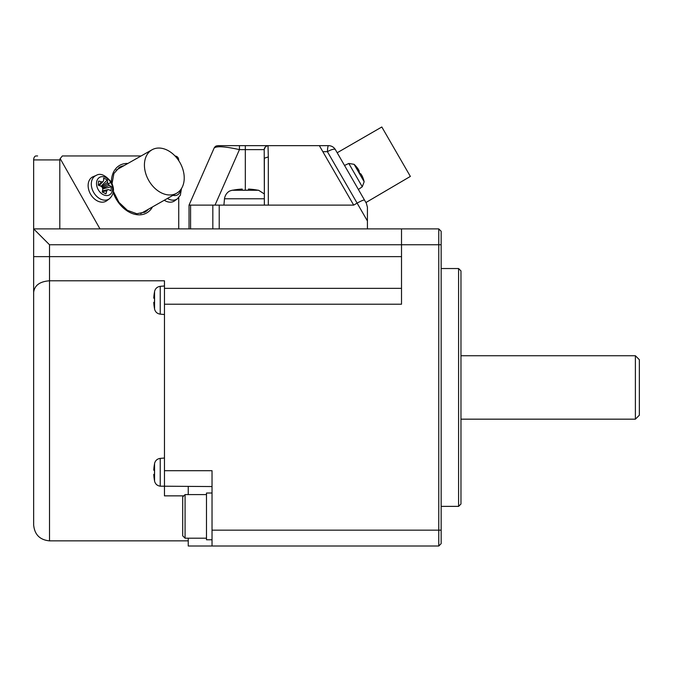 <?xml version="1.0" encoding="UTF-8"?>
<svg xmlns="http://www.w3.org/2000/svg" width="673" height="673" viewBox="0 0 673 673"><rect width="100%" height="100%" fill="white"/><g stroke="black" fill="none" stroke-linecap="round" stroke-linejoin="round"><path stroke-width="1.01" d="M164.464 288.355L401.512 288.355M367.416 228.896L33.65 228.896L49.508 244.753L401.512 244.753L401.512 228.896L367.416 228.896L367.416 207.234L366.356 203.271L335.381 149.616L337.19 152.754L381.818 126.987L410.362 176.419L365.927 202.531L358.398 189.483L362.267 186.774L348.807 163.455L344.526 165.449M438.771 546.013L438.771 530.156L441.151 530.156L441.151 543.641L438.771 546.013L212.029 546.013L212.029 470.696L164.464 470.696L164.464 495.858L183.805 495.858M188.247 538.198L188.247 546.013L212.029 546.013M212.029 486.554L160.233 486.184L160.233 458.389L164.464 458.019M212.029 539.78L206.485 539.78L206.485 493.031L212.029 493.006M185.075 516.393L185.075 538.198L182.694 535.817L182.694 496.968L185.075 494.588L185.075 516.393M401.512 256.64L49.508 256.64L49.508 280.792C39.875 281.491 34.584 285.327 33.65 292.292L33.65 525.007L33.65 292.292C34.584 285.327 39.875 281.491 49.508 280.792L164.464 280.792L164.464 470.696M154.563 463.722L154.563 463.722A44.351 44.351 0 0 0 153.772 470.225L154.563 470.225A43.56 43.56 0 0 0 154.563 474.347L153.772 474.347A44.351 44.351 0 0 0 154.563 480.85L154.563 480.85M188.247 486.554L188.247 494.588M154.563 291.687L154.563 291.687A44.351 44.351 0 0 0 153.772 298.189L154.563 298.189A43.56 43.56 0 0 0 154.563 302.312L153.772 302.312A44.351 44.351 0 0 0 154.563 308.806L154.512 308.806A44.393 44.393 0 0 0 154.571 309.092L154.571 291.401C155.345 288.473 157.23 286.782 160.233 286.345L164.464 285.975M160.233 286.345L160.233 314.148L164.464 314.518M49.508 244.753L49.508 256.64L33.65 256.64L33.65 292.292M33.65 256.64L33.65 159.922L59.813 159.922A6.562 3.962 180 0 1 60.183 158.618L62.328 155.959L141.12 155.959M258.171 190.19L258.171 190.19A66.593 66.593 0 0 1 258.6 190.274L264.354 193.95L264.211 149.557L265.271 147.059L266.466 146.108M267.206 145.814L268.014 145.662C265.65 146.192 264.38 147.513 264.211 149.616L239.445 149.616L239.445 145.654L217.791 145.654L215.453 146.411L214.157 148.018C216.622 145.923 225.051 146.462 239.445 149.616L215.024 205.114M245.325 190.19L245.325 145.654L239.445 145.654M245.325 145.654L319.355 145.654L353.687 205.114L357.119 203.128L367.416 220.971M189.037 228.896L189.037 205.114L214.157 148.018L189.037 205.114L212.828 205.114L212.828 228.896M353.687 205.114L212.828 205.114M328.517 145.654A7.925 7.925 0 0 1 335.381 149.616A7.925 7.925 0 0 0 328.517 145.654A7.925 7.925 0 0 1 335.381 149.616A7.925 2.196 150 0 0 327.415 151.677A7.925 1.136 -90 0 1 328.517 145.654L319.355 145.654M361.855 175.577A35.602 8.034 160.9 0 1 362.024 175.754A35.602 28.762 168.1 0 1 362.646 177.083A35.652 34.71 177.9 0 1 363.681 179.994L363.235 179.228A35.652 34.937 -62.5 0 0 362.183 176.276A35.602 34.062 -170.9 0 0 361.418 174.702A35.602 19.938 162.8 0 0 360.787 173.861A35.652 7.21 156.3 0 0 359.954 173.55L357.615 169.495A35.652 5.998 -36.2 0 1 358.339 169.613A35.602 8.034 -40.9 0 0 358.229 169.175A35.602 28.762 -48.1 0 0 357.388 167.972A35.652 34.71 -57.9 0 0 355.378 165.617L355.352 165.583A35.677 35.677 0 0 0 354.099 164.321L348.807 163.455M359.525 172.81L359.104 172.069A35.652 7.21 -36.3 0 0 359.247 171.186L358.768 171.497M358.297 169.411A35.602 34.062 -69.1 0 1 358.835 170.219A35.602 19.938 -42.8 0 1 359.247 171.186M358.835 170.219L358.272 170.639M358.339 169.613L357.885 169.966M364.547 200.133C363.79 199.788 361.317 200.781 357.119 203.128L327.415 151.677L322.838 151.677M268.317 205.114L268.317 156.935L264.354 158.189L264.354 205.114M258.171 190.266A66.526 66.526 0 0 0 248.421 189.079L248.421 190.266A65.348 65.348 0 0 0 242.238 190.266L242.238 189.079A66.526 66.526 0 0 0 232.488 190.266L232.488 190.266M258.6 190.274L232.059 190.274A66.593 66.593 0 0 1 232.488 190.19M88.197 155.959L74.08 155.959M175.022 155.968C177.285 156.313 178.53 157.633 178.732 159.922L178.732 160.637M178.732 197.584L178.732 228.896M99.974 228.896L60.183 158.618M181.449 188.583L180.364 195.187L177.428 198.762L174.812 200.714A13.872 9.986 -119.5 0 1 174.164 201.151A13.872 9.986 -119.5 0 1 164.254 200.251M109.405 198.762L106.788 200.714A13.872 9.986 -119.5 0 1 106.141 201.151A13.872 9.986 -119.5 0 1 90.586 194.219A13.872 9.986 -119.5 0 1 92.243 177.134A13.872 9.986 -119.5 0 1 93.168 176.671L96.189 175.434A13.46 9.691 -119.5 0 0 95.288 175.88A13.46 9.691 -119.5 0 0 93.69 192.453A13.46 9.691 -119.5 0 0 108.774 199.183A13.46 9.691 -119.5 0 0 109.405 198.762C114.099 194.371 114.73 188.819 111.306 182.097C105.341 175.005 100.302 172.784 96.189 175.434M144.215 212.483A25.767 18.55 60.5 0 0 147.084 209.976M122.478 166.517A25.767 18.55 60.5 0 0 118.852 167.686M145.41 172.381A24.977 17.978 -119.5 0 1 152.022 149.785A24.977 17.978 -119.5 0 1 158.13 148.06A24.977 17.978 -119.5 0 1 183.241 170.648A24.977 17.978 -119.5 0 1 176.637 193.244A24.977 17.978 -119.5 0 1 145.41 172.381M59.813 228.896L59.813 159.922M37.612 155.959L36.048 155.959A3.962 2.398 90 0 0 33.65 159.922M98.586 181.298L98.679 181.054A35.652 19.61 0.4 0 1 101.497 181.861A35.602 13.115 -22.3 0 1 102.935 181.735A35.602 4.299 -52.6 0 0 103.592 180.625A35.652 14.579 -68.8 0 0 103.6 178.152L107.377 179.834A35.652 20.67 117.2 0 1 107.545 182.391A35.602 27.492 92.9 0 1 108.084 184.032A35.602 27.273 26 0 1 109.236 185.311A35.652 20.224 2.3 0 1 111.356 186.707L102.717 188.886M107.377 179.834L101.093 186.228A35.602 17.86 -144.4 0 1 102.38 187.397A35.602 18.087 -96.2 0 1 102.767 189.13A35.652 15.176 -70.7 0 1 102.254 192.074L106.031 193.757A35.652 20.072 119.2 0 0 106.729 190.896A35.602 13.704 142.1 0 0 107.537 189.693A35.602 3.71 172.5 0 1 108.816 189.66A35.652 14.116 -171.6 0 1 110.952 190.854L111.356 186.707M105.611 193.698L105.131 193.58M107.545 182.391L101.573 186.648M110.776 182.425A10.061 7.243 -119.5 0 1 109.581 194.825A10.061 7.243 -119.5 0 1 98.3 189.794A10.061 7.243 -119.5 0 1 99.495 177.403A10.061 7.243 -119.5 0 1 110.776 182.425L102.304 187.33M109.236 185.311L102.582 188.272M107.537 189.693L102.473 190.913M106.729 190.896L102.346 191.603M101.076 186.211A35.652 14.73 -169.7 0 0 98.275 185.201L98.485 181.584M101.497 181.861L98.578 185.311M102.935 181.735L99.225 185.529M441.151 530.156L441.151 244.753L438.771 244.753L438.771 228.896L401.512 228.896M441.151 244.753L441.151 231.276L438.771 228.896M458.591 387.455L458.591 506.374L460.971 504.001L460.971 270.916L458.591 268.535L458.591 387.455M635.388 355.739L635.388 419.17L639.35 415.207L639.35 359.71L635.388 355.739L460.971 355.739M164.464 304.213L401.512 304.213L401.512 244.753L438.771 244.753L438.771 530.156L212.029 530.156M160.233 458.389C157.23 458.826 155.345 460.509 154.571 463.436L154.571 481.128C155.345 484.064 157.23 485.746 160.233 486.184M188.247 540.865L49.508 540.865L49.508 280.792M190.577 228.896L190.577 205.114M219.221 205.114L219.221 228.896M362.267 186.774L364.16 181.752L354.099 164.321M268.317 156.935L268.014 145.662M264.354 198.771L224.479 198.771L223.924 205.114M113.232 192.537A27.349 19.685 60.5 0 0 132.421 213.577A27.349 19.685 60.5 0 0 152.493 206.914M127.887 163.455A27.349 19.685 60.5 0 0 111.407 182.265M113.409 191.435L118.919 202.329L127.416 210.346L136.821 213.736L144.939 212.104A25.767 18.55 60.5 0 0 148.523 209.16M177.428 198.762A13.46 9.691 -119.5 0 1 176.797 199.183A13.46 9.691 -119.5 0 1 167.426 198.459M123.908 165.701A25.767 18.55 60.5 0 0 119.55 167.257L113.914 173.508L112.046 183.527M180.515 189.904A10.061 7.243 -119.5 0 1 172.969 195.321M206.485 538.198L185.075 538.198M49.508 540.865C39.875 539.923 34.592 534.64 33.65 525.007M216.513 145.864L215.453 146.411M214.662 147.177L214.157 148.018M267.618 145.713L268.317 145.654M364.16 181.752A35.677 35.677 0 0 0 363.698 180.036M232.059 190.274L230.141 190.88C230.418 190.602 225.48 192.495 224.479 198.771M152.022 149.785L116.076 170.134M441.151 506.374L458.591 506.374M441.151 268.535L458.591 268.535M206.485 494.588L185.075 494.588M176.637 193.244L140.691 213.602M460.971 419.17L635.388 419.17M154.571 309.092C155.345 312.028 157.23 313.711 160.233 314.148"/></g></svg>
